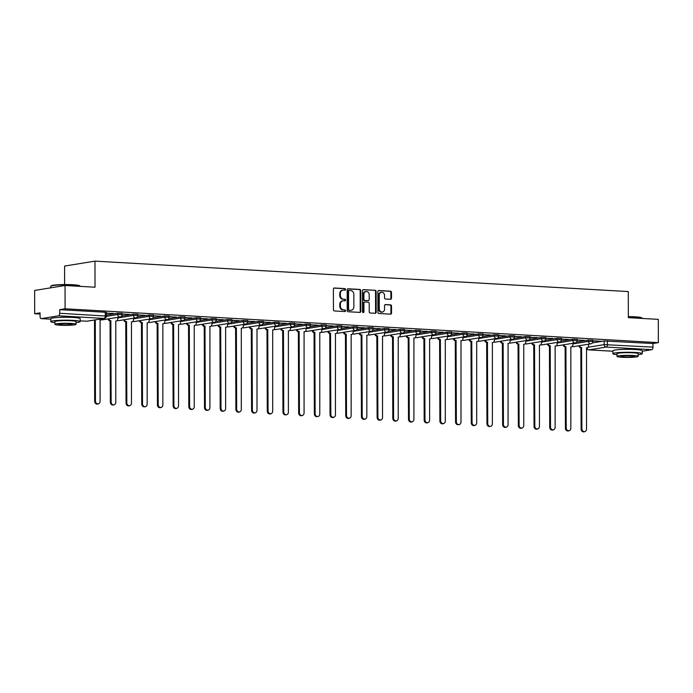 <?xml version="1.0" encoding="UTF-8"?>
<svg xmlns="http://www.w3.org/2000/svg" width="693" height="693" viewBox="0 0 693 693"><rect width="100%" height="100%" fill="white"/><g stroke="black" fill="none" stroke-linecap="round" stroke-linejoin="round"><path stroke-width="1.04" d="M345.564 289.431A0.806 0.684 80.8 0 0 344.871 288.591L334.381 287.993A1.152 0.979 80.8 0 0 333.394 289.085L333.428 309.745A1.152 0.979 80.8 0 0 334.416 310.949L344.906 311.547A0.806 0.684 80.8 0 0 344.906 309.944L343.546 309.866A3.69 3.144 80.8 0 1 340.384 306.011L340.376 304.288A3.69 3.144 80.8 0 1 342.948 300.823A3.69 3.144 80.8 0 1 343.529 300.797L344.889 300.875A0.806 0.684 80.8 0 0 344.889 299.263L343.529 299.185A3.69 3.144 80.8 0 1 340.367 295.331L340.358 293.615A3.69 3.144 80.8 0 1 342.931 290.15A3.69 3.144 80.8 0 1 343.511 290.116L344.871 290.194A0.806 0.684 80.8 0 0 345.564 289.431M344.646 290.185A0.806 0.684 80.8 0 0 344.256 288.686L333.913 288.097M344.681 311.538A0.806 0.684 80.8 0 0 344.3 310.04L343.546 309.866M344.664 300.857A0.806 0.684 80.8 0 0 344.282 299.367L343.529 299.185M70.045 317.325A9.165 0.892 179.9 0 0 60.932 317.342M632.129 349.402A9.165 0.892 179.9 0 0 623.016 349.419M390.523 299.289A1.152 0.979 80.8 0 0 391.51 298.198L391.493 292.394A1.152 0.979 80.8 0 0 390.505 291.19L378.854 290.532A1.152 0.979 80.8 0 0 377.876 291.623L377.91 312.283A1.152 0.979 80.8 0 0 378.898 313.487L390.549 314.154A1.152 0.979 80.8 0 0 391.536 313.063L391.519 306.063A1.152 0.979 80.8 0 0 390.531 304.851L385.542 304.574A1.152 0.979 80.8 0 0 384.563 305.665L384.563 309.139A3.084 2.625 80.8 0 1 382.423 312.032A3.084 2.625 80.8 0 1 379.288 308.835L379.262 295.227A3.084 2.625 80.8 0 1 381.41 292.333A3.084 2.625 80.8 0 1 384.546 295.53L384.546 297.799A1.152 0.979 80.8 0 0 385.533 299.004L390.523 299.289M58.498 315.817L41.294 318.615A2.348 1.213 -86.7 0 1 41.156 318.624A2.348 1.213 -86.7 0 1 40.073 316.476L40.073 312.855L34.693 313.73L34.65 290.454L65.038 285.507L95.019 287.214L94.967 261.131L628.291 291.562L628.334 317.645L658.307 319.36L658.35 342.637L65.081 308.783L59.702 309.658L59.711 313.279L106.41 316.077L106.401 312.448L105.267 312.257L105.275 315.887A2.348 1.213 -86.7 0 1 104.063 318.416L58.498 315.817A2.348 1.213 -86.7 0 0 59.711 313.279M65.038 285.507L65.081 308.783M360.793 290.644A1.152 0.979 80.8 0 0 359.806 289.44L348.155 288.773A1.152 0.979 80.8 0 0 347.167 289.865L347.202 310.533A1.152 0.979 80.8 0 0 348.189 311.737L359.84 312.404A1.152 0.979 80.8 0 0 360.828 311.313L360.793 290.644L360.187 290.739A1.152 0.979 80.8 0 0 359.191 289.535L347.687 288.886M363.504 289.648L375.156 290.315A1.152 0.979 80.8 0 1 376.143 291.519L376.178 312.188A1.152 0.979 80.8 0 1 375.199 313.279L370.209 312.993A1.152 0.979 80.8 0 1 369.222 311.789L369.204 303.404A1.152 0.979 80.8 0 0 368.217 302.2L364.908 302.018A1.152 0.979 80.8 0 0 363.92 303.11L363.938 311.833A0.806 0.684 80.8 0 1 362.552 311.755L362.517 290.739A1.152 0.979 80.8 0 1 363.504 289.648L363.141 289.709M592.376 342.914L604.175 340.991L604.183 344.62L652.979 347.132A2.348 1.213 93.3 0 1 651.766 349.67L642.264 351.221M34.693 313.73L40.073 314.033M64.614 284.554L64.579 266.077L94.967 261.131M658.35 342.637L652.971 343.511L652.979 347.132M106.401 313.245L113.444 313.444M113.444 313.643L106.401 313.045M122.098 314.137L129.141 314.336M129.141 314.544L122.098 313.938M137.786 315.038L144.828 315.237M144.828 315.436L137.786 314.83M153.482 315.93L160.525 316.129M160.525 316.329L153.482 315.731M169.17 316.822L176.213 317.03M176.213 317.229L169.17 316.623M184.866 317.723L191.909 317.922M191.909 318.122L184.866 317.524M200.554 318.615L207.597 318.815M207.597 319.014L200.554 318.416M216.251 319.508L223.293 319.716M223.293 319.915L216.251 319.308M231.938 320.409L238.981 320.608M238.981 320.807L231.938 320.209M247.635 321.301L254.669 321.5M254.669 321.708L247.635 321.102M263.323 322.193L270.365 322.401M270.365 322.6L263.323 321.994M279.01 323.094L286.053 323.293M286.053 323.492L279.01 322.895M294.707 323.986L301.75 324.185M301.75 324.393L294.707 323.787M310.395 324.887L317.437 325.086M317.437 325.286L310.395 324.679M326.091 325.779L333.134 325.979M333.134 326.178L326.091 325.58M341.779 326.672L348.822 326.879M348.822 327.079L341.779 326.472M357.475 327.572L364.518 327.772M364.518 327.971L357.475 327.373M373.163 328.465L380.206 328.664M380.206 328.863L373.163 328.265M388.86 329.357L395.902 329.565M395.902 329.764L388.86 329.158M404.547 330.258L411.59 330.457M411.59 330.656L404.547 330.059M420.244 331.15L427.278 331.349M427.278 331.549L420.244 330.951M435.932 332.042L442.974 332.25M442.974 332.449L435.932 331.843M451.619 332.943L458.662 333.142M458.662 333.342L451.619 332.744M467.316 333.835L474.358 334.035M474.358 334.243L467.316 333.636M483.004 334.736L490.046 334.936M490.046 335.135L483.004 334.528M498.7 335.629L505.743 335.828M505.743 336.027L498.7 335.429M514.388 336.521L521.431 336.729M521.431 336.928L514.388 336.322M530.084 337.422L537.127 337.621M537.127 337.82L530.084 337.214M545.772 338.314L552.815 338.513M552.815 338.712L545.772 338.115M561.469 339.206L568.511 339.414M568.511 339.613L561.469 339.007M577.156 340.107L584.199 340.306M584.199 340.506L577.156 339.908M576.689 342.013L588.487 340.098L588.487 341.38L592.853 341.493L592.844 340.211L588.487 340.098M560.992 341.121L572.79 339.198L572.799 340.488L577.156 340.601L577.156 339.31L572.79 339.198M545.304 340.228L557.103 338.305L557.103 339.596L561.469 339.7L561.46 338.418L557.103 338.305M529.608 339.327L541.406 337.413L541.415 338.695L545.772 338.808L545.772 337.517L541.406 337.413M513.92 338.435L525.718 336.512L525.718 337.803L530.084 337.915L530.084 336.625L525.718 336.512M498.224 337.543L510.031 335.62L510.031 336.902L514.388 337.015L514.388 335.733L510.031 335.62M482.536 336.642L494.334 334.728L494.334 336.01L498.7 336.122L498.7 334.832L494.334 334.728M466.839 335.75L478.646 333.827L478.646 335.117L483.004 335.23L483.004 333.939L478.646 333.827M451.152 334.858L462.95 332.935L462.95 334.217L467.316 334.329L467.316 333.047L462.95 332.935M435.464 333.957L447.262 332.042L447.262 333.324L451.628 333.437L451.619 332.146L447.262 332.042M419.767 333.064L431.566 331.141L431.574 332.432L435.932 332.536L435.932 331.254L431.566 331.141M404.08 332.164L415.878 330.249L415.878 331.531L420.244 331.644L420.235 330.362L415.878 330.249M388.383 331.271L400.182 329.348L400.19 330.639L404.547 330.752L404.547 329.461L400.182 329.348M372.695 330.379L384.494 328.456L384.494 329.747L388.86 329.851L388.851 328.569L384.494 328.456M356.999 329.478L368.797 327.564L368.806 328.846L373.163 328.958L373.163 327.668L368.797 327.564M341.311 328.586L353.109 326.663L353.109 327.954L357.475 328.066L357.475 326.775L353.109 326.663M325.615 327.694L337.422 325.771L337.422 327.061L341.779 327.165L341.779 325.883L337.422 325.771M309.927 326.793L321.725 324.878L321.725 326.16L326.091 326.273L326.091 324.982L321.725 324.878M294.23 325.901L306.037 323.977L306.037 325.268L310.395 325.381L310.395 324.09L306.037 323.977M278.543 325.008L290.341 323.085L290.341 324.367L294.707 324.48L294.707 323.198L290.341 323.085M262.846 324.107L274.653 322.193L274.653 323.475L279.019 323.588L279.01 322.297L274.653 322.193M247.158 323.215L258.957 321.292L258.965 322.583L263.323 322.687L263.323 321.405L258.957 321.292M231.471 322.314L243.269 320.4L243.269 321.682L247.635 321.795L247.626 320.512L243.269 320.4M215.774 321.422L227.573 319.499L227.581 320.79L231.938 320.902L231.938 319.612L227.573 319.499M200.086 320.53L211.885 318.607L211.885 319.897L216.251 320.001L216.242 318.719L211.885 318.607M184.39 319.629L196.188 317.715L196.197 318.997L200.554 319.109L200.554 317.827L196.188 317.715M168.702 318.737L180.501 316.814L180.501 318.104L184.866 318.217L184.866 316.926L180.501 316.814M153.006 317.844L164.813 315.921L164.813 317.212L169.17 317.316L169.17 316.034L164.813 315.921M137.318 316.944L149.116 315.029L149.116 316.311L153.482 316.424L153.482 315.133L149.116 315.029M121.621 316.051L133.428 314.128L133.428 315.419L137.786 315.532L137.786 314.241L133.428 314.128M106.41 315.081L117.732 313.236L117.732 314.518L122.098 314.631L122.098 313.349L117.732 313.236M592.853 340.999L600.805 341.251L592.853 340.8M652.971 343.511L604.175 340.991M59.702 309.658L105.267 312.257M342.931 290.15L342.316 290.246A3.69 3.144 80.8 0 0 339.752 293.711L340.358 293.615M342.922 299.289A3.69 3.144 80.8 0 1 339.752 295.435L339.752 293.711M342.948 300.823L342.342 300.927A3.69 3.144 80.8 0 0 339.769 304.392L340.376 304.288M342.94 309.962A3.69 3.144 80.8 0 1 339.778 306.107L339.769 304.392M359.693 312.396A1.152 0.979 80.8 0 0 360.221 311.408L360.187 290.739M349.237 290.445A0.806 0.684 80.8 0 0 348.553 291.207L348.579 309.347A0.806 0.684 80.8 0 0 349.272 310.195L350.71 310.273A3.69 3.144 80.8 0 0 351.29 310.247A3.69 3.144 80.8 0 0 353.863 306.782L353.837 294.378A3.69 3.144 80.8 0 0 350.675 290.523L349.237 290.445M348.986 290.488L348.631 290.54A0.806 0.684 80.8 0 0 347.947 291.311L348.553 291.207M351.29 310.247L350.684 310.343A3.69 3.144 80.8 0 1 350.095 310.369L348.666 310.291A0.806 0.684 80.8 0 1 347.973 309.45L347.947 291.311M363.045 289.761L375.156 290.315M375.052 313.271A1.152 0.979 80.8 0 0 375.571 312.283L375.537 291.623A1.152 0.979 80.8 0 0 374.549 290.419M364.301 302.113A1.152 0.979 80.8 0 0 363.314 303.205L363.331 311.928L363.938 311.833M363.063 312.552A0.806 0.684 80.8 0 0 363.331 311.928M369.187 294.716A3.084 2.625 80.8 0 0 366.051 291.51A3.084 2.625 80.8 0 0 363.912 294.412L363.912 299.203A1.152 0.979 80.8 0 0 364.908 300.407L368.217 300.597A1.152 0.979 80.8 0 0 369.196 299.506L369.187 294.716M366.051 291.51L365.445 291.614A3.084 2.625 80.8 0 0 363.297 294.508L363.912 294.412M367.966 300.641A1.152 0.979 80.8 0 1 367.602 300.693L364.301 300.511A1.152 0.979 80.8 0 1 363.305 299.298L363.297 294.508M381.41 292.333L380.795 292.429A3.084 2.625 80.8 0 0 378.655 295.331L379.262 295.227M382.423 312.032L381.817 312.127A3.084 2.625 80.8 0 1 378.673 308.931L378.655 295.331M390.402 314.146A1.152 0.979 80.8 0 0 390.921 313.158L390.913 306.159A1.152 0.979 80.8 0 0 389.925 304.955L385.083 304.677M390.376 299.281A1.152 0.979 80.8 0 0 390.895 298.293L390.887 292.498A1.152 0.979 80.8 0 0 389.899 291.294L378.395 290.636M95.287 319.889L95.452 401.186A2.703 2.304 80.8 0 0 100.078 401.446L100.087 320.166A2.348 2.001 80.8 0 0 101.949 318.806M98.198 403.984L97.41 404.114A2.703 2.304 -99.2 0 1 94.664 401.316L94.499 320.019L95.313 319.889M108.879 318.789A2.348 2.001 80.8 0 0 110.854 320.781L111.14 402.079A2.703 2.304 80.8 0 0 115.774 402.347L115.783 321.058A2.348 2.001 80.8 0 0 117.784 318.832L117.784 317.333M113.895 404.877L113.098 405.007A2.703 2.304 -99.2 0 1 110.352 402.209L110.057 320.902A2.348 2.001 -99.2 0 1 108.082 318.919M110.213 320.911L111.001 320.79M124.567 319.681A2.348 2.001 80.8 0 0 126.542 321.673L126.836 402.971A2.703 2.304 80.8 0 0 131.462 403.239L131.471 321.95A2.348 2.001 80.8 0 0 133.48 319.733L133.48 318.234M129.582 405.777L128.794 405.907A2.703 2.304 -99.2 0 1 126.048 403.101L125.754 321.803A2.348 2.001 -99.2 0 1 123.778 319.811M125.901 321.812L126.698 321.682M50.814 286.183L51.161 285.828A14.336 1.395 -0.1 0 1 72.843 284.736A14.336 1.395 -0.1 0 1 79.704 285.785L80.05 286.131A14.692 1.429 179.9 0 0 73.034 285.057A14.692 1.429 179.9 0 0 50.814 286.183A14.692 1.429 179.9 0 0 50.745 286.322L50.745 287.829M76.074 322.591A14.692 1.429 179.9 0 0 80.189 321.595A14.692 1.429 179.9 0 0 73.094 320.383A14.692 1.429 179.9 0 0 58.273 320.383A14.692 1.429 179.9 0 0 50.806 321.647A14.692 1.429 179.9 0 0 54.92 322.626M80.189 321.595L80.18 318.667A14.692 1.429 179.9 0 0 73.086 317.455A14.692 1.429 179.9 0 0 58.273 317.463A14.692 1.429 179.9 0 0 50.797 318.719L50.806 321.647M54.92 324.324L54.92 321.639A10.577 1.031 -0.1 0 1 60.3 320.729A10.577 1.031 -0.1 0 1 70.963 320.729A10.577 1.031 -0.1 0 1 76.074 321.604L76.074 324.289A10.577 1.031 179.9 0 0 70.972 323.414A10.577 1.031 179.9 0 0 60.3 323.423A10.577 1.031 179.9 0 0 54.92 324.324A10.577 1.031 179.9 0 0 60.031 325.199A10.577 1.031 179.9 0 0 70.695 325.199A10.577 1.031 179.9 0 0 76.074 324.289M69.023 323.735A6.817 0.667 179.9 0 0 62.145 323.735A6.817 0.667 179.9 0 0 58.68 324.324A6.817 0.667 179.9 0 0 61.972 324.878A6.817 0.667 179.9 0 0 68.85 324.878A6.817 0.667 179.9 0 0 72.315 324.298A6.817 0.667 179.9 0 0 69.023 323.735M628.334 316.623A14.336 1.395 -0.1 0 1 634.935 316.805A14.336 1.395 -0.1 0 1 641.787 317.853L642.142 318.2A14.692 1.429 179.9 0 0 635.117 317.125A14.692 1.429 179.9 0 0 628.334 316.935M638.158 354.66A14.692 1.429 179.9 0 0 642.272 353.664A14.692 1.429 179.9 0 0 635.178 352.451A14.692 1.429 179.9 0 0 620.356 352.46A14.692 1.429 179.9 0 0 612.889 353.716A14.692 1.429 179.9 0 0 617.004 354.703M642.272 353.664L642.264 350.745A14.692 1.429 179.9 0 0 635.169 349.532A14.692 1.429 179.9 0 0 620.356 349.532A14.692 1.429 179.9 0 0 612.881 350.788L612.889 353.716M617.004 356.401L617.004 353.707A10.577 1.031 -0.1 0 1 622.383 352.806A10.577 1.031 -0.1 0 1 633.047 352.798A10.577 1.031 -0.1 0 1 638.158 353.673L638.158 356.367A10.577 1.031 179.9 0 0 633.055 355.492A10.577 1.031 179.9 0 0 622.383 355.492A10.577 1.031 179.9 0 0 617.004 356.401A10.577 1.031 179.9 0 0 622.115 357.267A10.577 1.031 179.9 0 0 632.778 357.267A10.577 1.031 179.9 0 0 638.158 356.367M631.106 355.804A6.817 0.667 179.9 0 0 624.237 355.812A6.817 0.667 179.9 0 0 620.772 356.393A6.817 0.667 179.9 0 0 624.055 356.956A6.817 0.667 179.9 0 0 630.933 356.956A6.817 0.667 179.9 0 0 634.398 356.367A6.817 0.667 179.9 0 0 631.106 355.804M140.263 320.582A2.348 2.001 80.8 0 0 142.238 322.566L142.524 403.872A2.703 2.304 80.8 0 0 147.159 404.132L147.167 322.851A2.348 2.001 80.8 0 0 149.168 320.625L149.168 319.126M145.279 406.67L144.482 406.8A2.703 2.304 -99.2 0 1 141.736 404.002L141.441 322.695A2.348 2.001 -99.2 0 1 139.466 320.703M141.597 322.704L142.386 322.574M155.951 321.474A2.348 2.001 80.8 0 0 157.926 323.466L158.221 404.764A2.703 2.304 80.8 0 0 162.846 405.033L162.855 323.744A2.348 2.001 80.8 0 0 164.865 321.517L164.856 320.027M160.967 407.562L160.178 407.692A2.703 2.304 -99.2 0 1 157.432 404.894L157.138 323.596A2.348 2.001 -99.2 0 1 155.163 321.604M157.285 323.596L158.073 323.475M171.639 322.366A2.348 2.001 80.8 0 0 173.614 324.359L173.908 405.665A2.703 2.304 80.8 0 0 178.534 405.925L178.543 324.636A2.348 2.001 80.8 0 0 180.552 322.418L180.552 320.92M176.654 408.463L175.866 408.593A2.703 2.304 -99.2 0 1 173.12 405.786L172.826 324.489A2.348 2.001 -99.2 0 1 170.85 322.496M172.981 324.497L173.77 324.367M187.335 323.267A2.348 2.001 80.8 0 0 189.31 325.251L189.605 406.557A2.703 2.304 80.8 0 0 194.231 406.817L194.239 325.537A2.348 2.001 80.8 0 0 196.249 323.31L196.24 321.812M192.351 409.355L191.563 409.485A2.703 2.304 -99.2 0 1 188.817 406.687L188.522 325.381A2.348 2.001 -99.2 0 1 186.547 323.397M188.669 325.389L189.458 325.26M203.023 324.159A2.348 2.001 80.8 0 0 204.998 326.152L205.293 407.449A2.703 2.304 80.8 0 0 209.918 407.718L209.927 326.429A2.348 2.001 80.8 0 0 211.937 324.203L211.937 322.713M208.039 410.256L207.25 410.377A2.703 2.304 -99.2 0 1 204.504 407.579L204.21 326.282A2.348 2.001 -99.2 0 1 202.235 324.289M204.366 326.29L205.154 326.16M218.719 325.052A2.348 2.001 80.8 0 0 220.695 327.044L220.989 408.35A2.703 2.304 80.8 0 0 225.615 408.61L225.623 327.33A2.348 2.001 80.8 0 0 227.633 325.104L227.625 323.605M223.735 411.148L222.947 411.278A2.703 2.304 -99.2 0 1 220.192 408.472L219.906 327.174A2.348 2.001 -99.2 0 1 217.931 325.182M220.053 327.183L220.842 327.053M234.407 325.953A2.348 2.001 80.8 0 0 236.382 327.936L236.677 409.242A2.703 2.304 80.8 0 0 241.303 409.502L241.311 328.222A2.348 2.001 80.8 0 0 243.321 325.996L243.321 324.497M239.423 412.04L238.635 412.17A2.703 2.304 -99.2 0 1 235.889 409.372L235.594 328.066A2.348 2.001 -99.2 0 1 233.619 326.082M235.741 328.075L236.538 327.945M250.104 326.845A2.348 2.001 80.8 0 0 252.079 328.837L252.373 410.135A2.703 2.304 80.8 0 0 256.999 410.403L257.008 329.114A2.348 2.001 80.8 0 0 259.009 326.888L259.009 325.398M255.119 412.941L254.331 413.063A2.703 2.304 -99.2 0 1 251.576 410.265L251.29 328.967A2.348 2.001 -99.2 0 1 249.307 326.975M251.438 328.976L252.226 328.846M265.791 327.737A2.348 2.001 80.8 0 0 267.767 329.729L268.061 411.036A2.703 2.304 80.8 0 0 272.687 411.296L272.695 330.015A2.348 2.001 80.8 0 0 274.705 327.789L274.705 326.29M270.807 413.834L270.019 413.964A2.703 2.304 -99.2 0 1 267.273 411.166L266.978 329.859A2.348 2.001 -99.2 0 1 265.003 327.867M267.126 329.868L267.922 329.738M281.488 328.638A2.348 2.001 80.8 0 0 283.463 330.63L283.749 411.928A2.703 2.304 80.8 0 0 288.383 412.196L288.392 330.907A2.348 2.001 80.8 0 0 290.393 328.681L290.393 327.183M286.504 414.726L285.707 414.856A2.703 2.304 -99.2 0 1 282.961 412.058L282.666 330.752A2.348 2.001 -99.2 0 1 280.691 328.768M282.822 330.76L283.61 330.639M297.176 329.53A2.348 2.001 80.8 0 0 299.151 331.523L299.445 412.82A2.703 2.304 80.8 0 0 304.071 413.089L304.08 331.8A2.348 2.001 80.8 0 0 306.089 329.582L306.089 328.084M302.191 415.627L301.403 415.757A2.703 2.304 -99.2 0 1 298.657 412.95L298.362 331.652A2.348 2.001 -99.2 0 1 296.387 329.66M298.51 331.661L299.307 331.531M312.872 330.431A2.348 2.001 80.8 0 0 314.847 332.415L315.133 413.721A2.703 2.304 80.8 0 0 319.768 413.981L319.776 332.701A2.348 2.001 80.8 0 0 321.777 330.474L321.777 328.976M317.888 416.519L317.091 416.649A2.703 2.304 -99.2 0 1 314.345 413.851L314.05 332.545A2.348 2.001 -99.2 0 1 312.075 330.552M314.206 332.553L314.994 332.423M328.56 331.323A2.348 2.001 80.8 0 0 330.535 333.316L330.83 414.613A2.703 2.304 80.8 0 0 335.455 414.882L335.464 333.593A2.348 2.001 80.8 0 0 337.474 331.367L337.465 329.877M333.576 417.411L332.787 417.541A2.703 2.304 -99.2 0 1 330.041 414.743L329.747 333.437A2.348 2.001 -99.2 0 1 327.772 331.453M329.894 333.446L330.682 333.324M344.248 332.216A2.348 2.001 80.8 0 0 346.223 334.208L346.517 415.514A2.703 2.304 80.8 0 0 351.143 415.774L351.152 334.485A2.348 2.001 80.8 0 0 353.161 332.268L353.161 330.769M349.263 418.312L348.475 418.442A2.703 2.304 -99.2 0 1 345.729 415.635L345.435 334.338A2.348 2.001 -99.2 0 1 343.459 332.345M345.59 334.347L346.379 334.217M359.944 333.116A2.348 2.001 80.8 0 0 361.919 335.1L362.214 416.406A2.703 2.304 80.8 0 0 366.84 416.666L366.848 335.386A2.348 2.001 80.8 0 0 368.858 333.16L368.849 331.661M364.96 419.204L364.171 419.334A2.703 2.304 -99.2 0 1 361.425 416.536L361.131 335.23A2.348 2.001 -99.2 0 1 359.156 333.238M361.278 335.239L362.067 335.109M375.632 334.009A2.348 2.001 80.8 0 0 377.607 336.001L377.902 417.299A2.703 2.304 80.8 0 0 382.527 417.567L382.536 336.278A2.348 2.001 80.8 0 0 384.546 334.052L384.546 332.562M380.648 420.097L379.859 420.227A2.703 2.304 -99.2 0 1 377.113 417.429L376.819 336.131A2.348 2.001 -99.2 0 1 374.844 334.139M376.975 336.14L377.763 336.01M391.328 334.901A2.348 2.001 80.8 0 0 393.303 336.893L393.598 418.2A2.703 2.304 80.8 0 0 398.224 418.459L398.232 337.179A2.348 2.001 80.8 0 0 400.242 334.953L400.233 333.454M396.344 420.998L395.556 421.127A2.703 2.304 -99.2 0 1 392.801 418.321L392.515 337.023A2.348 2.001 -99.2 0 1 390.54 335.031M392.662 337.032L393.451 336.902M407.016 335.802A2.348 2.001 80.8 0 0 408.991 337.786L409.286 419.092A2.703 2.304 80.8 0 0 413.912 419.352L413.92 338.071A2.348 2.001 80.8 0 0 415.93 335.845L415.93 334.347M412.032 421.89L411.244 422.02A2.703 2.304 -99.2 0 1 408.498 419.222L408.203 337.915A2.348 2.001 -99.2 0 1 406.228 335.932M408.35 337.924L409.147 337.794M422.713 336.694A2.348 2.001 80.8 0 0 424.688 338.686L424.982 419.984A2.703 2.304 80.8 0 0 429.608 420.253L429.617 338.964A2.348 2.001 80.8 0 0 431.626 336.737L431.618 335.247M427.728 422.791L426.94 422.912A2.703 2.304 -99.2 0 1 424.185 420.114L423.899 338.816A2.348 2.001 -99.2 0 1 421.916 336.824M424.047 338.825L424.835 338.695M438.4 337.586A2.348 2.001 80.8 0 0 440.376 339.579L440.67 420.885A2.703 2.304 80.8 0 0 445.296 421.145L445.304 339.865A2.348 2.001 80.8 0 0 447.314 337.638L447.314 336.14M443.416 423.683L442.628 423.813A2.703 2.304 -99.2 0 1 439.882 421.015L439.587 339.709A2.348 2.001 -99.2 0 1 437.612 337.716M439.734 339.717L440.531 339.587M454.097 338.487A2.348 2.001 80.8 0 0 456.072 340.48L456.358 421.777A2.703 2.304 80.8 0 0 460.992 422.046L461.001 340.757A2.348 2.001 80.8 0 0 463.002 338.531L463.002 337.032M459.112 424.575L458.316 424.705A2.703 2.304 -99.2 0 1 455.57 421.907L455.275 340.601A2.348 2.001 -99.2 0 1 453.3 338.617M455.431 340.609L456.219 340.488M469.785 339.379A2.348 2.001 80.8 0 0 471.76 341.372L472.054 422.669A2.703 2.304 80.8 0 0 476.68 422.938L476.689 341.649A2.348 2.001 80.8 0 0 478.698 339.431L478.698 337.933M474.8 425.476L474.012 425.597A2.703 2.304 -99.2 0 1 471.266 422.799L470.971 341.502A2.348 2.001 -99.2 0 1 468.996 339.509M471.119 341.51L471.916 341.38M485.481 340.28A2.348 2.001 80.8 0 0 487.456 342.264L487.742 423.57A2.703 2.304 80.8 0 0 492.376 423.83L492.385 342.55A2.348 2.001 80.8 0 0 494.386 340.324L494.386 338.825M490.497 426.368L489.7 426.498A2.703 2.304 -99.2 0 1 486.954 423.7L486.659 342.394A2.348 2.001 -99.2 0 1 484.684 340.402M486.815 342.403L487.603 342.273M501.169 341.173A2.348 2.001 80.8 0 0 503.144 343.165L503.439 424.462A2.703 2.304 80.8 0 0 508.064 424.731L508.073 343.442A2.348 2.001 80.8 0 0 510.083 341.216L510.074 339.726M506.185 427.26L505.396 427.39A2.703 2.304 -99.2 0 1 502.65 424.592L502.356 343.286A2.348 2.001 -99.2 0 1 500.381 341.303M502.503 343.295L503.291 343.174M516.857 342.065A2.348 2.001 80.8 0 0 518.832 344.057L519.126 425.355A2.703 2.304 80.8 0 0 523.752 425.623L523.761 344.334A2.348 2.001 80.8 0 0 525.77 342.117L525.77 340.618M521.872 428.161L521.084 428.291A2.703 2.304 -99.2 0 1 518.338 425.485L518.043 344.187A2.348 2.001 -99.2 0 1 516.068 342.195M518.199 344.196L518.988 344.066M532.553 342.966A2.348 2.001 80.8 0 0 534.528 344.949L534.823 426.256A2.703 2.304 80.8 0 0 539.449 426.516L539.457 345.235A2.348 2.001 80.8 0 0 541.467 343.009L541.458 341.51M537.569 429.054L536.78 429.184A2.703 2.304 -99.2 0 1 534.034 426.386L533.74 345.079A2.348 2.001 -99.2 0 1 531.765 343.087M533.887 345.088L534.675 344.958M548.241 343.858A2.348 2.001 80.8 0 0 550.216 345.85L550.511 427.148A2.703 2.304 80.8 0 0 555.136 427.416L555.145 346.128A2.348 2.001 80.8 0 0 557.155 343.901L557.155 342.411M553.257 429.946L552.468 430.076A2.703 2.304 -99.2 0 1 549.722 427.278L549.428 345.98A2.348 2.001 -99.2 0 1 547.453 343.988M549.584 345.989L550.372 345.859M563.937 344.75A2.348 2.001 80.8 0 0 565.912 346.743L566.207 428.049A2.703 2.304 80.8 0 0 570.833 428.309L570.841 347.02A2.348 2.001 80.8 0 0 572.851 344.802L572.842 343.304M568.953 430.847L568.165 430.977A2.703 2.304 -99.2 0 1 565.41 428.17L565.124 346.872A2.348 2.001 -99.2 0 1 563.149 344.88M565.271 346.881L566.06 346.751M579.625 345.651A2.348 2.001 80.8 0 0 581.6 347.635L581.895 428.941A2.703 2.304 80.8 0 0 586.521 429.201L586.529 347.921A2.348 2.001 80.8 0 0 588.539 345.694L588.539 344.196M584.641 431.739L583.852 431.869A2.703 2.304 -99.2 0 1 581.106 429.071L580.812 347.765A2.348 2.001 -99.2 0 1 578.837 345.781M580.959 347.773L581.756 347.643M344.256 288.686L344.871 288.591M344.3 310.04L344.906 309.944M344.282 299.367L344.889 299.263M588.01 347.254L604.183 344.62A2.348 2.001 -99.2 0 0 606.202 347.072L588.998 349.87L612.881 351.23M651.766 349.67L606.202 347.072A2.348 1.213 -86.7 0 0 607.414 344.534L607.406 340.913M86.59 321.205A2.348 1.213 93.3 0 0 86.72 321.223A2.348 2.348 0 0 0 87.24 321.197A2.348 2.001 80.8 0 1 86.859 321.223A2.348 1.213 93.3 0 1 86.72 321.223L80.18 320.85L86.859 321.223L104.063 318.416A2.348 2.001 80.8 0 0 104.435 318.399A2.348 2.348 0 0 0 106.41 316.077M41.294 318.615L50.797 319.161L41.156 318.624M572.842 343.927L588.487 341.38A2.348 2.001 -99.2 0 0 590.878 343.815A2.348 2.348 0 0 0 592.853 341.493M557.155 343.035L572.799 340.488A2.348 2.001 -99.2 0 0 575.181 342.922A2.348 2.348 0 0 0 577.156 340.601M541.467 342.134L557.103 339.596A2.348 2.001 -99.2 0 0 559.494 342.03A2.348 2.348 0 0 0 561.469 339.7M525.77 341.242L541.415 338.695A2.348 2.001 -99.2 0 0 543.806 341.129A2.348 2.348 0 0 0 545.772 338.808M510.083 340.35L525.718 337.803A2.348 2.001 -99.2 0 0 528.109 340.237A2.348 2.348 0 0 0 530.084 337.915M494.386 339.449L510.031 336.902A2.348 2.001 -99.2 0 0 512.422 339.345A2.348 2.348 0 0 0 514.388 337.015M478.698 338.556L494.334 336.01A2.348 2.001 -99.2 0 0 496.725 338.444A2.348 2.348 0 0 0 498.7 336.122M463.002 337.664L478.646 335.117A2.348 2.001 -99.2 0 0 481.037 337.552A2.348 2.348 0 0 0 483.004 335.23M447.314 336.763L462.95 334.217A2.348 2.001 -99.2 0 0 465.341 336.651A2.348 2.348 0 0 0 467.316 334.329M431.618 335.871L447.262 333.324A2.348 2.001 -99.2 0 0 449.653 335.759A2.348 2.348 0 0 0 451.628 333.437M415.93 334.97L431.574 332.432A2.348 2.001 -99.2 0 0 433.957 334.866A2.348 2.348 0 0 0 435.932 332.536M400.233 334.078L415.878 331.531A2.348 2.001 -99.2 0 0 418.269 333.965A2.348 2.348 0 0 0 420.244 331.644M384.546 333.186L400.19 330.639A2.348 2.001 -99.2 0 0 402.572 333.073A2.348 2.348 0 0 0 404.547 330.752M368.858 332.285L384.494 329.747A2.348 2.001 -99.2 0 0 386.885 332.181A2.348 2.348 0 0 0 388.86 329.851M353.161 331.393L368.806 328.846A2.348 2.001 -99.2 0 0 371.197 331.28A2.348 2.348 0 0 0 373.163 328.958M337.474 330.5L353.109 327.954A2.348 2.001 -99.2 0 0 355.5 330.388A2.348 2.348 0 0 0 357.475 328.066M321.777 329.599L337.422 327.061A2.348 2.001 -99.2 0 0 339.813 329.496A2.348 2.348 0 0 0 341.779 327.165M306.089 328.707L321.725 326.16A2.348 2.001 -99.2 0 0 324.116 328.595A2.348 2.348 0 0 0 326.091 326.273M290.393 327.815L306.037 325.268A2.348 2.001 -99.2 0 0 308.428 327.702A2.348 2.348 0 0 0 310.395 325.381M274.705 326.914L290.341 324.367A2.348 2.001 -99.2 0 0 292.732 326.81A2.348 2.348 0 0 0 294.707 324.48M259.009 326.022L274.653 323.475A2.348 2.001 -99.2 0 0 277.044 325.909A2.348 2.348 0 0 0 279.019 323.588M243.321 325.13L258.965 322.583A2.348 2.001 -99.2 0 0 261.348 325.017A2.348 2.348 0 0 0 263.323 322.687M227.625 324.229L243.269 321.682A2.348 2.001 -99.2 0 0 245.66 324.116A2.348 2.348 0 0 0 247.635 321.795M211.937 323.336L227.581 320.79A2.348 2.001 -99.2 0 0 229.963 323.224A2.348 2.348 0 0 0 231.938 320.902M196.249 322.436L211.885 319.897A2.348 2.001 -99.2 0 0 214.276 322.332A2.348 2.348 0 0 0 216.251 320.001M180.552 321.543L196.197 318.997A2.348 2.001 -99.2 0 0 198.588 321.431A2.348 2.348 0 0 0 200.554 319.109M164.865 320.651L180.501 318.104A2.348 2.001 -99.2 0 0 182.891 320.538A2.348 2.348 0 0 0 184.866 318.217M149.168 319.75L164.813 317.212A2.348 2.001 -99.2 0 0 167.204 319.646A2.348 2.348 0 0 0 169.17 317.316M133.48 318.858L149.116 316.311A2.348 2.001 -99.2 0 0 151.507 318.745A2.348 2.348 0 0 0 153.482 316.424M117.784 317.966L133.428 315.419A2.348 2.001 -99.2 0 0 135.819 317.853A2.348 2.348 0 0 0 137.786 315.532M106.393 316.372L117.732 314.518A2.348 2.001 -99.2 0 0 120.123 316.961A2.348 2.348 0 0 0 122.098 314.631M120.123 316.961L102.919 319.759A2.348 2.001 -99.2 0 1 102.547 319.776A2.348 2.001 80.8 0 1 101.602 319.447M135.819 317.853L118.616 320.651A2.348 2.001 -99.2 0 1 118.243 320.668A2.348 2.001 80.8 0 1 117.299 320.339M151.507 318.745L134.303 321.543A2.348 2.001 -99.2 0 1 133.931 321.569A2.348 2.001 80.8 0 1 132.987 321.24M167.204 319.646L150 322.444A2.348 2.001 -99.2 0 1 149.627 322.462A2.348 2.001 80.8 0 1 148.683 322.132M182.891 320.538L165.688 323.336A2.348 2.001 -99.2 0 1 165.315 323.354A2.348 2.001 80.8 0 1 164.371 323.025M198.588 321.431L181.384 324.229A2.348 2.001 -99.2 0 1 181.012 324.255A2.348 2.001 80.8 0 1 180.059 323.926M214.276 322.332L197.072 325.13A2.348 2.001 -99.2 0 1 196.699 325.147A2.348 2.001 80.8 0 1 195.755 324.818M229.963 323.224L212.768 326.022A2.348 2.001 -99.2 0 1 212.396 326.039A2.348 2.001 80.8 0 1 211.443 325.719M245.66 324.116L228.456 326.923A2.348 2.001 -99.2 0 1 228.084 326.94A2.348 2.001 80.8 0 1 227.139 326.611M261.348 325.017L244.153 327.815A2.348 2.001 -99.2 0 1 243.771 327.832A2.348 2.001 80.8 0 1 242.827 327.503M277.044 325.909L259.84 328.707A2.348 2.001 -99.2 0 1 259.468 328.733A2.348 2.001 80.8 0 1 258.524 328.404M292.732 326.81L275.528 329.608A2.348 2.001 -99.2 0 1 275.156 329.625A2.348 2.001 80.8 0 1 274.211 329.296M308.428 327.702L291.225 330.5A2.348 2.001 -99.2 0 1 290.852 330.518A2.348 2.001 80.8 0 1 289.908 330.189M324.116 328.595L306.912 331.393A2.348 2.001 -99.2 0 1 306.54 331.419A2.348 2.001 80.8 0 1 305.596 331.089M339.813 329.496L322.609 332.293A2.348 2.001 -99.2 0 1 322.236 332.311A2.348 2.001 80.8 0 1 321.292 331.982M355.5 330.388L338.297 333.186A2.348 2.001 -99.2 0 1 337.924 333.203A2.348 2.001 80.8 0 1 336.98 332.874M371.197 331.28L353.993 334.078A2.348 2.001 -99.2 0 1 353.621 334.104A2.348 2.001 80.8 0 1 352.668 333.775M386.885 332.181L369.681 334.979A2.348 2.001 -99.2 0 1 369.308 334.996A2.348 2.001 80.8 0 1 368.364 334.667M402.572 333.073L385.377 335.871A2.348 2.001 -99.2 0 1 385.005 335.888A2.348 2.001 80.8 0 1 384.052 335.559M418.269 333.965L401.065 336.772A2.348 2.001 -99.2 0 1 400.693 336.789A2.348 2.001 80.8 0 1 399.748 336.46M433.957 334.866L416.762 337.664A2.348 2.001 -99.2 0 1 416.38 337.682A2.348 2.001 80.8 0 1 415.436 337.352M449.653 335.759L432.449 338.556A2.348 2.001 -99.2 0 1 432.077 338.574A2.348 2.001 80.8 0 1 431.133 338.253M465.341 336.651L448.137 339.457A2.348 2.001 -99.2 0 1 447.765 339.475A2.348 2.001 80.8 0 1 446.82 339.146M481.037 337.552L463.834 340.35A2.348 2.001 -99.2 0 1 463.461 340.367A2.348 2.001 80.8 0 1 462.517 340.038M496.725 338.444L479.521 341.242A2.348 2.001 -99.2 0 1 479.149 341.268A2.348 2.001 80.8 0 1 478.205 340.939M512.422 339.345L495.218 342.143A2.348 2.001 -99.2 0 1 494.845 342.16A2.348 2.001 80.8 0 1 493.901 341.831M528.109 340.237L510.906 343.035A2.348 2.001 -99.2 0 1 510.533 343.052A2.348 2.001 80.8 0 1 509.589 342.723M543.806 341.129L526.602 343.927A2.348 2.001 -99.2 0 1 526.23 343.953A2.348 2.001 80.8 0 1 525.277 343.624M559.494 342.03L542.29 344.828A2.348 2.001 -99.2 0 1 541.917 344.845A2.348 2.001 80.8 0 1 540.973 344.516M575.181 342.922L557.986 345.72A2.348 2.001 -99.2 0 1 557.614 345.738A2.348 2.001 80.8 0 1 556.661 345.409M590.878 343.815L573.674 346.613A2.348 2.001 -99.2 0 1 573.302 346.639A2.348 2.001 80.8 0 1 572.357 346.309M586.676 347.938A2.348 2.348 0 0 0 588.859 349.878A2.348 1.213 93.3 0 0 588.998 349.87A2.348 2.001 -99.2 0 1 587.023 347.877M612.881 351.247L588.859 349.878A2.348 1.213 93.3 0 1 588.582 349.792M339.752 295.435L340.367 295.331M339.778 306.107L340.384 306.011M360.221 311.408L360.828 311.313M359.191 289.535L359.806 289.44M347.973 309.45L348.579 309.347M348.666 310.291L349.272 310.195M350.095 310.369L350.71 310.273M375.537 291.623L376.143 291.519M375.571 312.283L376.178 312.188M363.314 303.205L363.92 303.11M363.305 299.298L363.912 299.203M364.301 300.511L364.908 300.407M367.602 300.693L368.217 300.597M378.673 308.931L379.288 308.835M389.925 304.955L390.531 304.851M390.913 306.159L391.519 306.063M390.921 313.158L391.536 313.063M389.899 291.294L390.505 291.19M390.887 292.498L391.493 292.394M390.895 298.293L391.51 298.198M94.664 401.316L95.452 401.186M110.057 320.902L110.854 320.781M110.352 402.209L111.14 402.079M125.754 321.803L126.542 321.673M126.048 403.101L126.836 402.971M141.441 322.695L142.238 322.566M141.736 404.002L142.524 403.872M157.138 323.596L157.926 323.466M157.432 404.894L158.221 404.764M172.826 324.489L173.614 324.359M173.12 405.786L173.908 405.665M188.522 325.381L189.31 325.251M188.817 406.687L189.605 406.557M204.21 326.282L204.998 326.152M204.504 407.579L205.293 407.449M219.906 327.174L220.695 327.044M220.192 408.472L220.989 408.35M235.594 328.066L236.382 327.936M235.889 409.372L236.677 409.242M251.29 328.967L252.079 328.837M251.576 410.265L252.373 410.135M266.978 329.859L267.767 329.729M267.273 411.166L268.061 411.036M282.666 330.752L283.463 330.63M282.961 412.058L283.749 411.928M298.362 331.652L299.151 331.523M298.657 412.95L299.445 412.82M314.05 332.545L314.847 332.415M314.345 413.851L315.133 413.721M329.747 333.437L330.535 333.316M330.041 414.743L330.83 414.613M345.435 334.338L346.223 334.208M345.729 415.635L346.517 415.514M361.131 335.23L361.919 335.1M361.425 416.536L362.214 416.406M376.819 336.131L377.607 336.001M377.113 417.429L377.902 417.299M392.515 337.023L393.303 336.893M392.801 418.321L393.598 418.2M408.203 337.915L408.991 337.786M408.498 419.222L409.286 419.092M423.899 338.816L424.688 338.686M424.185 420.114L424.982 419.984M439.587 339.709L440.376 339.579M439.882 421.015L440.67 420.885M455.275 340.601L456.072 340.48M455.57 421.907L456.358 421.777M470.971 341.502L471.76 341.372M471.266 422.799L472.054 422.669M486.659 342.394L487.456 342.264M486.954 423.7L487.742 423.57M502.356 343.286L503.144 343.165M502.65 424.592L503.439 424.462M518.043 344.187L518.832 344.057M518.338 425.485L519.126 425.355M533.74 345.079L534.528 344.949M534.034 426.386L534.823 426.256M549.428 345.98L550.216 345.85M549.722 427.278L550.511 427.148M565.124 346.872L565.912 346.743M565.41 428.17L566.207 428.049M580.812 347.765L581.6 347.635M581.106 429.071L581.895 428.941M101.516 319.551A2.348 2.348 0 0 0 102.919 319.759M117.212 320.443A2.348 2.348 0 0 0 118.616 320.651M132.9 321.344A2.348 2.348 0 0 0 134.303 321.543M148.597 322.236A2.348 2.348 0 0 0 150 322.444M164.284 323.129A2.348 2.348 0 0 0 165.688 323.336M179.981 324.029A2.348 2.348 0 0 0 181.384 324.229M195.669 324.922A2.348 2.348 0 0 0 197.072 325.13M211.356 325.814A2.348 2.348 0 0 0 212.768 326.022M227.053 326.715A2.348 2.348 0 0 0 228.456 326.923M242.741 327.607A2.348 2.348 0 0 0 244.153 327.815M258.437 328.499A2.348 2.348 0 0 0 259.84 328.707M274.125 329.4A2.348 2.348 0 0 0 275.528 329.608M289.821 330.292A2.348 2.348 0 0 0 291.225 330.5M305.509 331.193A2.348 2.348 0 0 0 306.912 331.393M321.205 332.086A2.348 2.348 0 0 0 322.609 332.293M336.893 332.978A2.348 2.348 0 0 0 338.297 333.186M352.59 333.879A2.348 2.348 0 0 0 353.993 334.078M368.278 334.771A2.348 2.348 0 0 0 369.681 334.979M383.965 335.663A2.348 2.348 0 0 0 385.377 335.871M399.662 336.564A2.348 2.348 0 0 0 401.065 336.772M415.35 337.456A2.348 2.348 0 0 0 416.762 337.664M431.046 338.349A2.348 2.348 0 0 0 432.449 338.556M446.734 339.249A2.348 2.348 0 0 0 448.137 339.457M462.43 340.142A2.348 2.348 0 0 0 463.834 340.35M478.118 341.043A2.348 2.348 0 0 0 479.521 341.242M493.814 341.935A2.348 2.348 0 0 0 495.218 342.143M509.502 342.827A2.348 2.348 0 0 0 510.906 343.035M525.199 343.728A2.348 2.348 0 0 0 526.602 343.927M540.886 344.62A2.348 2.348 0 0 0 542.29 344.828M556.574 345.512A2.348 2.348 0 0 0 557.986 345.72M572.271 346.413A2.348 2.348 0 0 0 573.674 346.613M87.24 321.197L104.435 318.399M348.501 290.549L349.107 290.454M364.12 302.122L364.726 302.027M367.792 300.684L368.399 300.589M115.627 321.128L116.155 321.041M131.323 322.02L131.843 321.933M162.708 323.813L163.227 323.726M178.396 324.705L178.924 324.619M209.78 326.498L210.3 326.412M225.468 327.391L225.996 327.304M241.164 328.291L241.684 328.205M256.852 329.184L257.38 329.097M272.548 330.076L273.068 329.989M288.236 330.977L288.764 330.89M303.932 331.869L304.452 331.782M319.62 332.761L320.149 332.675M335.317 333.662L335.836 333.576M351.004 334.554L351.533 334.468M366.701 335.447L367.221 335.369M382.389 336.348L382.908 336.261M398.077 337.24L398.605 337.153M413.773 338.141L414.293 338.054M429.461 339.033L429.989 338.946M445.157 339.925L445.677 339.839M460.845 340.826L461.373 340.739M476.541 341.718L477.061 341.632M492.229 342.611L492.758 342.524M507.926 343.511L508.445 343.425M523.613 344.404L524.142 344.317M539.31 345.296L539.83 345.218M554.998 346.197L555.517 346.11M570.685 347.089L571.214 347.002M586.382 347.981L586.902 347.903"/></g></svg>
